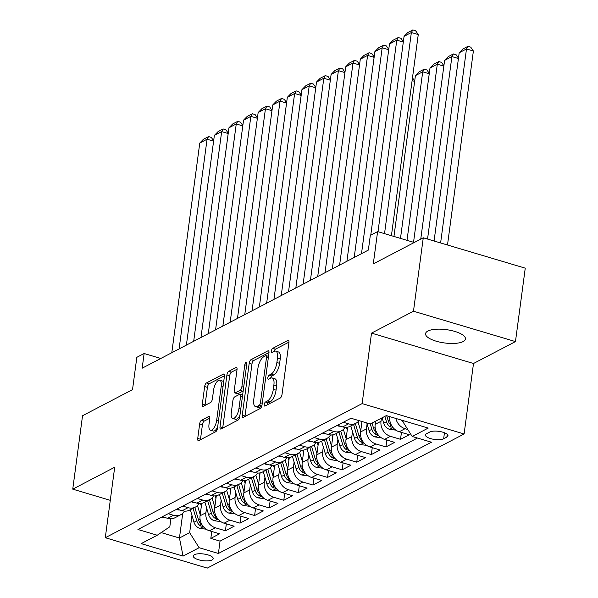 <?xml version="1.0" encoding="UTF-8"?>
<svg xmlns="http://www.w3.org/2000/svg" width="598" height="598" viewBox="0 0 598 598"><rect width="100%" height="100%" fill="white"/><g stroke="black" fill="none" stroke-linecap="round" stroke-linejoin="round"><path stroke-width="0.9" d="M264.256 404.517A2.16 0.875 -73.4 0 0 264.637 406.064A2.16 0.875 -73.4 0 0 264.989 406.012L280.208 398.066A3.087 1.248 -73.4 0 0 282.024 394.433L288.946 342.549A3.087 1.248 -73.4 0 0 288.393 340.337A3.087 1.248 -73.4 0 0 287.9 340.411L272.681 348.357A2.16 0.875 -73.4 0 0 271.41 350.899A2.16 0.875 -73.4 0 0 271.791 352.446A2.16 0.875 -73.4 0 0 272.142 352.394L274.108 351.362A9.874 3.984 -73.4 0 1 275.7 351.131A9.874 3.984 -73.4 0 1 277.465 358.195L276.889 362.523A9.874 3.984 -73.4 0 1 271.073 374.139L269.1 375.17A2.16 0.875 -73.4 0 0 267.829 377.712A2.16 0.875 -73.4 0 0 268.218 379.259A2.16 0.875 -73.4 0 0 268.562 379.207L270.535 378.175A9.874 3.984 -73.4 0 1 272.12 377.936A9.874 3.984 -73.4 0 1 273.884 385.007L273.308 389.328A9.874 3.984 -73.4 0 1 267.493 400.952L265.527 401.976A2.16 0.875 -73.4 0 0 264.256 404.517M463.136 341.563A20.115 6.713 -172.4 0 0 465.438 338.969A20.115 6.713 -172.4 0 0 450.735 330.395A20.115 6.713 -172.4 0 0 427.854 331.053A20.115 6.713 -172.4 0 0 425.559 333.647A20.115 6.713 -172.4 0 0 440.255 342.22A20.115 6.713 -172.4 0 0 463.136 341.563M212.058 559.952A10.061 3.356 -172.4 0 0 213.209 558.652A10.061 3.356 -172.4 0 0 205.862 554.368A10.061 3.356 -172.4 0 0 194.417 554.697A10.061 3.356 -172.4 0 0 193.266 555.99A10.061 3.356 -172.4 0 0 200.614 560.281A10.061 3.356 -172.4 0 0 212.058 559.952M201.489 420.267A3.087 1.248 -73.4 0 0 199.672 423.9L197.729 438.454A3.087 1.248 -73.4 0 0 198.282 440.666A3.087 1.248 -73.4 0 0 198.775 440.591L215.676 431.763A3.087 1.248 -73.4 0 0 217.493 428.131L224.422 376.239A3.087 1.248 -73.4 0 0 223.869 374.034A3.087 1.248 -73.4 0 0 223.368 374.109L206.467 382.937A3.087 1.248 -73.4 0 0 204.651 386.562L202.303 404.151A3.087 1.248 -73.4 0 0 202.857 406.356A3.087 1.248 -73.4 0 0 203.35 406.281L210.586 402.506A3.087 1.248 -73.4 0 0 212.402 398.873L213.568 390.158A8.252 3.334 -73.4 0 1 219.758 380.246A8.252 3.334 -73.4 0 1 221.23 386.151L216.67 420.312A8.252 3.334 -73.4 0 1 210.489 430.224A8.252 3.334 -73.4 0 1 209.008 424.318L209.771 418.622A3.087 1.248 -73.4 0 0 209.218 416.417A3.087 1.248 -73.4 0 0 208.724 416.485L201.489 420.267L204.247 421.089A3.087 1.248 -73.4 0 0 202.43 424.715L200.487 439.276A3.087 1.248 -73.4 0 0 200.442 439.717M413.48 311.214L371.522 333.123L473.504 363.494L515.461 341.593L413.48 311.214L423.272 237.795L373.294 263.89L377.607 231.583L370.312 235.395L368.353 250.084L142.167 368.196L144.125 353.508L136.83 357.32L132.524 389.627L82.539 415.73L72.747 489.149L110.286 500.332M371.522 333.123L362.119 403.605L105.293 537.722L114.696 467.24L72.747 489.149M242.272 415.191A3.087 1.248 -73.4 0 0 242.825 417.404A3.087 1.248 -73.4 0 0 243.319 417.329L260.227 408.501A3.087 1.248 -73.4 0 0 262.044 404.868L268.965 352.977A3.087 1.248 -73.4 0 0 268.412 350.772A3.087 1.248 -73.4 0 0 267.919 350.847L251.018 359.675A3.087 1.248 -73.4 0 0 249.194 363.3L242.272 415.191L245.031 416.014A3.087 1.248 -73.4 0 0 244.986 416.455M237.952 420.132L221.051 428.96A3.087 1.248 -73.4 0 1 220.55 429.035A3.087 1.248 -73.4 0 1 220.004 426.823L226.926 374.931A3.087 1.248 -73.4 0 1 228.742 371.306L235.978 367.523A3.087 1.248 -73.4 0 1 236.472 367.449A3.087 1.248 -73.4 0 1 237.025 369.661L234.214 390.703A3.087 1.248 -73.4 0 0 234.767 392.916A3.087 1.248 -73.4 0 0 235.261 392.841L240.06 390.337A3.087 1.248 -73.4 0 0 241.876 386.704L244.799 364.795A2.16 0.875 -73.4 0 1 246.421 362.201A2.16 0.875 -73.4 0 1 246.81 363.748L239.768 416.5A3.087 1.248 -73.4 0 1 237.952 420.132M423.272 237.795L525.253 268.166L515.461 341.593M211.744 531.48L210.825 538.379L219.586 533.812L209.524 530.815L215.362 527.765A12.573 10.712 -117.6 0 1 205.899 512.733L206.564 507.792M226.343 523.855L225.416 530.762L234.177 526.188L224.115 523.19L229.953 520.148A12.573 10.712 -117.6 0 1 220.49 505.116L221.155 500.167M240.934 516.238L240.015 523.145L248.768 518.571L238.707 515.573L244.545 512.523A12.573 10.712 -117.6 0 1 235.089 497.491L235.747 492.55M255.525 508.614L254.606 515.521L263.359 510.946L253.298 507.956L259.136 504.906A12.573 10.712 -117.6 0 1 249.68 489.874L250.338 484.933M270.117 500.997L269.197 507.904L277.95 503.329L267.889 500.332L273.727 497.282A12.573 10.712 -117.6 0 1 264.271 482.25L264.929 477.309M284.708 493.372L283.788 500.279L292.542 495.712L282.48 492.715L288.318 489.665A12.573 10.712 -117.6 0 1 278.862 474.633L279.52 469.692M299.299 485.755L298.38 492.662L307.133 488.088L297.079 485.09L302.909 482.04A12.573 10.712 -117.6 0 1 293.454 467.016L294.111 462.067M313.898 478.138L312.971 485.038L321.731 480.471L311.67 477.473L317.508 474.423A12.573 10.712 -117.6 0 1 308.045 459.391L308.71 454.45M328.489 470.514L327.562 477.421L336.323 472.846L326.261 469.849L332.099 466.806A12.573 10.712 -117.6 0 1 322.643 451.774L323.301 446.826M343.08 462.897L342.161 469.796L350.914 465.229L340.853 462.232L346.691 459.182A12.573 10.712 -117.6 0 1 337.235 444.15L337.892 439.209M357.671 455.272L356.752 462.179L365.505 457.605L355.444 454.607L361.282 451.565A12.573 10.712 -117.6 0 1 351.826 436.533L352.484 431.592M372.262 447.655L371.343 454.562L380.096 449.988L370.035 446.99L375.873 443.94A12.573 10.712 -117.6 0 1 366.417 428.908L367.075 423.967M386.854 440.031L385.934 446.938L394.687 442.363L384.626 439.373L390.464 436.323A12.573 10.712 -117.6 0 1 381.008 421.291L381.427 418.159M401.445 432.414L400.525 439.321L409.286 434.746L399.225 431.749A12.573 10.712 -117.6 0 1 389.761 416.716L389.776 416.634M209.524 530.815A12.573 10.712 62.4 0 1 200.061 515.782L201.72 503.359M224.115 523.19A12.573 10.712 62.4 0 1 214.66 508.165L216.312 495.742M238.707 515.573A12.573 10.712 62.4 0 1 229.251 500.541L230.903 488.118M253.298 507.956A12.573 10.712 62.4 0 1 243.842 492.924L245.501 480.5M267.889 500.332A12.573 10.712 62.4 0 1 258.433 485.299L260.093 472.883M282.48 492.715A12.573 10.712 62.4 0 1 273.024 477.682L274.684 465.259M297.079 485.09A12.573 10.712 62.4 0 1 287.616 470.058L289.275 457.642M311.67 477.473A12.573 10.712 62.4 0 1 302.214 462.441L303.866 450.017M326.261 469.849A12.573 10.712 62.4 0 1 316.805 454.816L318.457 442.4M340.853 462.232A12.573 10.712 62.4 0 1 331.397 447.199L333.056 434.776M355.444 454.607A12.573 10.712 62.4 0 1 345.988 439.582L347.647 427.159M370.035 446.99A12.573 10.712 62.4 0 1 360.579 431.958L361.977 421.515M384.626 439.373A12.573 10.712 62.4 0 1 375.17 424.341L375.589 421.209M429.775 432.018L426.568 433.692A9.747 3.252 -172.4 0 0 425.455 434.948A9.747 3.252 -172.4 0 0 432.571 439.104A9.747 3.252 -172.4 0 0 443.656 438.783L446.863 437.108A9.747 3.252 -172.4 0 0 447.977 435.852A9.747 3.252 -172.4 0 0 440.861 431.696A9.747 3.252 -172.4 0 0 429.775 432.018M362.119 403.605L464.1 433.984L207.274 568.1L105.293 537.722M210.825 538.379L220.057 541.13L218.412 553.471L431.464 442.214L412.172 436.465L402.708 421.433L402.835 420.521M218.412 553.471L199.119 547.723L183.07 556.103L141.173 543.627L157.229 535.24L137.929 529.492L350.981 418.241L370.274 423.982L386.323 415.603L428.22 428.078L412.172 436.465M162.327 516.754L167.627 518.331A12.573 10.712 62.4 0 0 175.012 517.733L180.85 514.684A12.573 10.712 -117.6 0 1 173.465 515.289L168.165 513.704M176.918 509.137L182.218 510.714A12.573 10.712 62.4 0 0 189.603 510.109L195.441 507.067A12.573 10.712 -117.6 0 1 188.056 507.665L182.756 506.087M191.51 501.513L196.809 503.097A12.573 10.712 62.4 0 0 204.202 502.492L210.033 499.442A12.573 10.712 -117.6 0 1 202.647 500.048L197.347 498.47M206.101 493.896L211.4 495.473A12.573 10.712 62.4 0 0 218.793 494.875L224.631 491.825A12.573 10.712 -117.6 0 1 217.238 492.423L211.939 490.846M220.692 486.271L225.999 487.856A12.573 10.712 62.4 0 0 233.384 487.25L239.222 484.201A12.573 10.712 -117.6 0 1 231.83 484.806L226.53 483.229M235.291 478.654L240.59 480.231A12.573 10.712 62.4 0 0 247.976 479.633L253.814 476.584A12.573 10.712 -117.6 0 1 246.428 477.182L241.121 475.604M249.882 471.037L255.182 472.614A12.573 10.712 62.4 0 0 262.567 472.009L268.405 468.959A12.573 10.712 -117.6 0 1 261.02 469.565L255.72 467.987M264.473 463.413L269.773 464.99A12.573 10.712 62.4 0 0 277.158 464.392L282.996 461.342A12.573 10.712 -117.6 0 1 275.611 461.948L270.311 460.363M279.064 455.796L284.364 457.373A12.573 10.712 62.4 0 0 291.749 456.767L297.587 453.725A12.573 10.712 -117.6 0 1 290.202 454.323L284.902 452.746M293.655 448.171L298.955 449.756A12.573 10.712 62.4 0 0 306.348 449.15L312.186 446.101A12.573 10.712 -117.6 0 1 304.793 446.706L299.493 445.129M308.247 440.554L313.554 442.131A12.573 10.712 62.4 0 0 320.939 441.526L326.777 438.484A12.573 10.712 -117.6 0 1 319.384 439.082L314.085 437.504M322.845 432.93L328.145 434.514A12.573 10.712 62.4 0 0 335.53 433.909L341.368 430.859A12.573 10.712 -117.6 0 1 333.983 431.464L328.676 429.887M337.436 425.313L342.736 426.89A12.573 10.712 62.4 0 0 350.122 426.292L355.959 423.242A12.573 10.712 -117.6 0 1 348.574 423.84L343.274 422.263M407.799 429.521L405.063 428.699A12.573 10.712 -117.6 0 1 395.846 418.436M400.525 439.321L390.464 436.323M385.934 446.938L375.873 443.94M371.343 454.562L361.282 451.565M356.752 462.179L346.691 459.182M342.161 469.796L332.099 466.806M327.562 477.421L317.508 474.423M312.971 485.038L302.909 482.04M298.38 492.662L288.318 489.665M283.788 500.279L273.727 497.282M269.197 507.904L259.136 504.906M254.606 515.521L244.545 512.523M240.015 523.145L229.953 520.148M225.416 530.762L215.362 527.765M220.057 541.13L417.471 438.042M182.734 513.376L179.445 538.021L189.663 532.691L191.965 515.409M402.708 421.433L403.867 420.828M473.504 363.494L464.1 433.984M160.787 358.471L144.125 353.508M414.257 242.504L377.607 231.583M161.183 532.586L179.445 538.021L183.07 556.103M170.886 518.78L169.817 526.778L157.229 535.24M359.039 420.641A12.573 10.712 -117.6 0 1 355.959 423.242M345.091 427.316A12.573 10.712 -117.6 0 1 341.368 430.859M330.5 434.94A12.573 10.712 -117.6 0 1 326.777 438.484M315.901 442.557A12.573 10.712 -117.6 0 1 312.186 446.101M301.31 450.182A12.573 10.712 -117.6 0 1 297.587 453.725M286.719 457.799A12.573 10.712 -117.6 0 1 282.996 461.342M272.127 465.423A12.573 10.712 -117.6 0 1 268.405 468.959M257.536 473.04A12.573 10.712 -117.6 0 1 253.814 476.584M242.945 480.665A12.573 10.712 -117.6 0 1 239.222 484.201M228.354 488.282A12.573 10.712 -117.6 0 1 224.631 491.825M213.755 495.899A12.573 10.712 -117.6 0 1 210.033 499.442M199.164 503.523A12.573 10.712 -117.6 0 1 195.441 507.067M184.573 511.14A12.573 10.712 -117.6 0 1 180.85 514.684M189.663 532.691L199.119 547.723M267.082 404.913A2.16 0.875 -73.4 0 1 268.278 402.798L270.251 401.766A9.874 3.984 -73.4 0 0 276.067 390.15L273.308 389.328M272.12 377.936L274.878 378.758A9.874 3.984 -73.4 0 1 276.642 385.83L276.067 390.15M275.7 351.131L278.451 351.953A9.874 3.984 -73.4 0 1 280.215 359.017L279.64 363.345A9.874 3.984 -73.4 0 1 273.824 374.961L271.858 375.993A2.16 0.875 -73.4 0 0 270.662 378.108M288.991 342.101L275.439 349.18A2.16 0.875 -73.4 0 0 274.235 351.303M269.01 352.536L253.769 360.489A3.087 1.248 -73.4 0 0 251.952 364.122L245.031 416.014M259.188 405.287A2.16 0.875 -73.4 0 0 260.459 402.746L266.536 357.2A2.16 0.875 -73.4 0 0 266.147 355.653A2.16 0.875 -73.4 0 0 265.804 355.705L263.725 356.789A9.874 3.984 -73.4 0 0 257.91 368.405L253.754 399.539A9.874 3.984 -73.4 0 0 255.525 406.61A9.874 3.984 -73.4 0 0 257.11 406.371L259.188 405.287L261.774 406.057M255.525 406.61L258.276 407.432A9.874 3.984 -73.4 0 0 259.868 407.193L257.11 406.371M261.722 406.221L259.868 407.193M237.062 369.22L231.501 372.12A3.087 1.248 -73.4 0 0 229.684 375.753L222.755 427.645A3.087 1.248 -73.4 0 0 222.718 428.086M234.767 392.916L237.526 393.731A3.087 1.248 -73.4 0 0 238.019 393.663L242.818 391.152A3.087 1.248 -73.4 0 0 243.184 390.875M231.299 412.538A8.252 3.334 -73.4 0 0 232.779 418.45A8.252 3.334 -73.4 0 0 238.961 408.539L240.568 396.504A3.087 1.248 -73.4 0 0 240.022 394.291A3.087 1.248 -73.4 0 0 239.521 394.366L234.722 396.878A3.087 1.248 -73.4 0 0 232.906 400.503L231.299 412.538M232.779 418.45L235.53 419.273A8.252 3.334 -73.4 0 0 239.933 415.281M209.808 418.181L204.247 421.089M210.489 430.224L213.239 431.046A8.252 3.334 -73.4 0 0 217.642 427.054M223.63 382.182A8.252 3.334 -73.4 0 0 222.508 381.068L219.758 380.246M224.459 375.798L209.225 383.752A3.087 1.248 -73.4 0 0 207.409 387.384L205.062 404.973A3.087 1.248 -73.4 0 0 205.017 405.414M447.498 245.008L473.384 51.002L466.492 48.954L440.606 242.952M402.753 421.134A8.327 7.094 -117.6 0 1 401.146 420.02M434.073 241.009L459.197 52.759L462.867 48.984L467.972 46.323L470.731 47.137L473.384 51.002M467.972 46.323L466.492 48.954L459.197 52.759M378.003 231.703L404.069 36.343L411.364 32.531L418.256 34.587L415.603 30.722L412.852 29.9L411.364 32.531L384.529 233.646M391.421 235.702L418.256 34.587M404.069 36.343L407.739 32.569L412.852 29.9M458.427 58.514L451.901 56.571L427.548 239.065M395.846 430.126L389.5 429.327A8.327 7.094 -117.6 0 1 383.684 423.137L382.1 417.808M420.753 239.11L444.606 60.383L448.276 56.608L453.381 53.94L456.139 54.762L458.472 58.163M391.795 425.843A8.327 7.094 -117.6 0 1 388.207 420.775L386.704 415.715M384.873 416.358L386.458 421.687A8.327 7.094 62.4 0 0 390.255 426.905L392.781 427.256M453.381 53.94L451.901 56.571L444.606 60.383M443.836 66.139L437.31 64.188L413.539 242.287M375.312 423.317L374.804 421.62M381.255 437.751L374.909 436.944A8.327 7.094 -117.6 0 1 369.093 430.762L366.776 422.943M407.014 240.344L430.007 68L433.685 64.225L438.79 61.557L441.548 62.379L443.88 65.787M377.203 433.468A8.327 7.094 -117.6 0 1 373.615 428.4L372.031 423.07M370.282 423.982L371.866 429.312A8.327 7.094 62.4 0 0 375.664 434.522L378.19 434.873M438.79 61.557L437.31 64.188L430.007 68M361.85 422.435L361.536 421.381M429.244 73.756L422.711 71.812L400.488 238.4M360.714 430.934L358 421.784M366.664 445.368L360.317 444.568A8.327 7.094 -117.6 0 1 354.502 438.379L350.809 425.933M393.955 236.457L415.416 75.625L419.086 71.85L424.199 69.181L426.95 70.003L429.289 73.405M362.612 441.085A8.327 7.094 -117.6 0 1 359.024 436.017L355.332 423.571M353.575 424.483L357.268 436.929A8.327 7.094 62.4 0 0 361.065 442.139L363.591 442.498M424.199 69.181L422.711 71.812L415.416 75.625M347.259 430.052L346.444 427.316M414.653 81.373L412.112 80.618M346.122 438.558L343.409 429.409M352.073 452.992L345.726 452.185A8.327 7.094 -117.6 0 1 339.903 445.996L336.211 433.55M348.021 448.709A8.327 7.094 -117.6 0 1 344.433 443.634L340.74 431.188M338.984 432.107L342.676 444.553A8.327 7.094 62.4 0 0 346.474 449.763L349 450.115M412.485 77.807L414.698 81.022M361.498 253.657L389.477 43.96L396.773 40.148L403.299 42.099M370.753 235.164L396.773 40.148L398.253 37.517L401.011 38.339L403.351 41.74M389.477 43.96L393.148 40.186L398.253 37.517M337.152 425.462L337.975 425.948A8.327 7.094 62.4 0 0 340.359 426.187M346.907 261.281L374.886 51.585L382.182 47.773L388.707 49.716M354.203 257.469L382.182 47.773L383.662 45.142L386.42 45.964L388.76 49.365M374.886 51.585L378.556 47.81L383.662 45.142M322.561 433.079L323.383 433.565A8.327 7.094 62.4 0 0 325.768 433.804M332.316 268.898L360.295 59.202L367.591 55.39L374.116 57.333M339.612 265.086L367.591 55.39L369.071 52.759L371.829 53.581L374.161 56.982M360.295 59.202L363.965 55.427L369.071 52.759M307.97 440.704L308.792 441.189A8.327 7.094 62.4 0 0 311.177 441.421M317.717 276.523L345.704 66.819L352.999 63.014L359.525 64.958M325.02 272.71L352.999 63.014L354.479 60.383L357.238 61.205L359.57 64.606M345.704 66.819L349.374 63.052L354.479 60.383M332.667 437.676L331.853 434.94M331.531 446.175L328.818 437.026M337.481 460.61L331.128 459.81A8.327 7.094 -117.6 0 1 325.312 453.62L321.619 441.175M333.43 456.326A8.327 7.094 -117.6 0 1 329.834 451.258L326.142 438.812M324.393 439.724L328.085 452.17A8.327 7.094 62.4 0 0 331.883 457.38L334.409 457.732M293.371 448.321L294.194 448.806A8.327 7.094 62.4 0 0 296.586 449.046M303.126 284.14L331.105 74.444L338.401 70.631L344.934 72.575M310.422 280.327L338.401 70.631L339.888 68L342.647 68.822L344.979 72.223M331.105 74.444L334.783 70.669L339.888 68M318.076 445.293L317.261 442.557M316.94 453.792L314.227 444.65M322.883 468.234L316.536 467.427A8.327 7.094 -117.6 0 1 310.721 461.237L307.028 448.792M318.839 463.943A8.327 7.094 -117.6 0 1 315.243 458.875L311.551 446.429M309.801 447.341L313.494 459.795A8.327 7.094 62.4 0 0 317.291 465.005L319.818 465.356M278.78 455.938L279.602 456.431A8.327 7.094 62.4 0 0 281.994 456.663M288.535 291.757L316.514 82.061L323.81 78.256L330.343 80.199M295.831 287.952L323.81 78.256L325.297 75.625L328.048 76.439L330.388 79.848M316.514 82.061L320.184 78.286L325.297 75.625M303.485 452.918L302.67 450.182M302.349 461.417L299.635 452.267M308.291 475.851L301.945 475.051A8.327 7.094 -117.6 0 1 296.13 468.862L292.437 456.416M304.24 471.568A8.327 7.094 -117.6 0 1 300.652 466.5L296.959 454.054M295.21 454.966L298.903 467.412A8.327 7.094 62.4 0 0 302.7 472.622L305.227 472.973M264.189 463.562L265.011 464.048A8.327 7.094 62.4 0 0 267.403 464.287M273.944 299.381L301.923 89.685L309.218 85.873L315.751 87.816M281.239 295.569L309.218 85.873L310.698 83.242L313.457 84.064L315.796 87.465M301.923 89.685L305.593 85.91L310.698 83.242M288.886 460.535L288.079 457.799M287.758 469.034L285.044 459.884M293.7 483.468L287.354 482.668A8.327 7.094 -117.6 0 1 281.538 476.479L277.846 464.033M289.649 479.185A8.327 7.094 -117.6 0 1 286.061 474.117L282.368 461.671M280.619 462.583L284.312 475.036A8.327 7.094 62.4 0 0 288.109 480.246L290.635 480.598M249.598 471.179L250.42 471.665A8.327 7.094 62.4 0 0 252.805 471.904M259.353 306.998L287.332 97.302L294.627 93.49L301.153 95.441M266.648 303.193L294.627 93.49L296.107 90.866L298.865 91.681L301.205 95.089M287.332 97.302L291.002 93.527L296.107 90.866M274.295 468.152L273.488 465.416M273.159 476.658L270.446 467.509M279.109 491.093L272.763 490.293A8.327 7.094 -117.6 0 1 266.947 484.103L263.255 471.65M275.058 486.809A8.327 7.094 -117.6 0 1 271.47 481.741L267.777 469.288M266.028 470.207L269.72 482.653A8.327 7.094 62.4 0 0 273.518 487.863L276.044 488.215M235.007 478.804L235.829 479.29A8.327 7.094 62.4 0 0 238.213 479.529M244.761 314.623L272.74 104.927L280.036 101.114L286.562 103.058M252.057 310.811L280.036 101.114L281.516 98.483L284.274 99.305L286.614 102.707M272.74 104.927L276.411 101.152L281.516 98.483M259.704 475.776L258.889 473.04M258.568 484.275L255.854 475.126M264.518 498.71L258.172 497.91A8.327 7.094 -117.6 0 1 252.356 491.72L248.663 479.275M260.466 494.426A8.327 7.094 -117.6 0 1 256.878 489.358L253.186 476.912M251.429 477.824L255.122 490.27A8.327 7.094 62.4 0 0 258.919 495.488L261.446 495.839M220.415 486.421L221.238 486.907A8.327 7.094 62.4 0 0 223.622 487.146M230.17 322.24L258.149 112.544L265.445 108.731L271.97 110.675M237.466 318.435L265.445 108.731L266.925 106.1L269.683 106.922L272.015 110.324M258.149 112.544L261.819 108.769L266.925 106.1M245.113 483.393L244.298 480.657M243.977 491.9L241.263 482.75M249.927 506.334L243.573 505.527A8.327 7.094 -117.6 0 1 237.757 499.345L234.065 486.892M245.875 502.051A8.327 7.094 -117.6 0 1 242.287 496.983L238.595 484.53M236.838 485.449L240.531 497.895A8.327 7.094 62.4 0 0 244.328 503.105L246.854 503.456M205.817 494.045L206.639 494.531A8.327 7.094 62.4 0 0 209.031 494.77M215.572 329.864L243.55 120.161L250.854 116.356L257.379 118.299M222.867 326.052L250.854 116.356L252.334 113.725L255.092 114.547L257.424 117.948M243.55 120.161L247.228 116.393L252.334 113.725M230.522 491.018L229.707 488.282M229.385 499.517L226.672 490.367M235.328 513.951L228.982 513.151A8.327 7.094 -117.6 0 1 223.166 506.962L219.473 494.516M231.284 509.668A8.327 7.094 -117.6 0 1 227.689 504.6L223.996 492.154M222.247 493.066L225.939 505.512A8.327 7.094 62.4 0 0 229.737 510.722L232.263 511.081M191.225 501.662L192.048 502.148A8.327 7.094 62.4 0 0 194.44 502.387M200.98 337.481L228.959 127.785L236.255 123.973L242.788 125.916M208.276 333.669L236.255 123.973L237.742 121.342L240.493 122.164L242.833 125.565M228.959 127.785L232.629 124.01L237.742 121.342M215.93 498.635L215.116 495.899M214.794 507.134L212.081 497.992M220.737 521.576L214.39 520.768A8.327 7.094 -117.6 0 1 208.575 514.579L204.882 502.133M216.693 517.292A8.327 7.094 -117.6 0 1 213.097 512.217L209.405 499.771M207.656 500.69L211.348 513.136A8.327 7.094 62.4 0 0 215.145 518.346L217.672 518.698M176.634 509.287L177.457 509.773A8.327 7.094 62.4 0 0 179.849 510.004M186.389 345.106L214.368 135.402L221.664 131.597L228.197 133.541M193.685 341.294L221.664 131.597L223.151 128.966L225.902 129.788L228.242 133.19M214.368 135.402L218.038 131.635L223.151 128.966M201.332 506.259L200.524 503.523M200.203 514.758L197.489 505.609M206.146 529.193L199.799 528.393A8.327 7.094 -117.6 0 1 193.984 522.204L190.291 509.758M202.094 524.909A8.327 7.094 -117.6 0 1 198.506 519.841L194.813 507.396M193.064 508.307L196.757 520.753A8.327 7.094 62.4 0 0 200.554 525.963L203.081 526.315M162.043 516.904L162.865 517.39A8.327 7.094 62.4 0 0 165.25 517.629M171.798 352.723L199.777 143.027L207.072 139.214L213.598 141.158M179.094 348.911L207.072 139.214L208.553 136.583L211.311 137.405L213.65 140.807M199.777 143.027L203.447 139.252L208.553 136.583M200.061 515.782L205.899 512.733M214.66 508.165L220.49 505.116M229.251 500.541L235.089 497.491M243.842 492.924L249.68 489.874M258.433 485.299L264.271 482.25M273.024 477.682L278.862 474.633M287.616 470.058L293.454 467.016M302.214 462.441L308.045 459.391M316.805 454.816L322.643 451.774M331.397 447.199L337.235 444.15M345.988 439.582L351.826 436.533M360.579 431.958L366.417 428.908M375.17 424.341L381.008 421.291M167.627 518.331L173.465 515.289M182.218 510.714L188.056 507.665M196.809 503.097L202.647 500.048M211.4 495.473L217.238 492.423M225.999 487.856L231.83 484.806M240.59 480.231L246.428 477.182M255.182 472.614L261.02 469.565M269.773 464.99L275.611 461.948M284.364 457.373L290.202 454.323M298.955 449.756L304.793 446.706M313.554 442.131L319.384 439.082M328.145 434.514L333.983 431.464M342.736 426.89L348.574 423.84M399.225 431.749L405.063 428.699M447.237 434.342L446.863 437.108M444.456 432.758L443.656 438.783M270.251 401.766L267.493 400.952M276.642 385.83L273.884 385.007M271.858 375.993L269.1 375.17M273.824 374.961L271.073 374.139M279.64 363.345L276.889 362.523M280.215 359.017L277.465 358.195M275.439 349.18L272.681 348.357M288.767 340.673L287.9 340.411M268.278 402.798L265.527 401.976M251.952 364.122L249.194 363.3M253.769 360.489L251.018 359.675M268.786 351.108L267.919 350.847M262.253 403.276L260.459 402.746M268.33 357.731L266.536 357.2M222.755 427.645L220.004 426.823M229.684 375.753L226.926 374.931M231.501 372.12L228.742 371.306M236.845 367.785L235.978 367.523M238.019 393.663L235.261 392.841M242.818 391.152L240.06 390.337M243.67 387.235L241.876 386.704M246.593 365.326L244.799 364.795M240.762 409.077L238.961 408.539M242.362 397.035L240.568 396.504M209.592 416.746L208.724 416.485M218.464 420.85L216.67 420.312M223.024 386.689L221.23 386.151M205.062 404.973L202.303 404.151M207.409 387.384L204.651 386.562M209.225 383.752L206.467 382.937M224.243 374.37L223.368 374.109M200.487 439.276L197.729 438.454M202.43 424.715L199.672 423.9M389.672 429.349L393.05 427.585M388.207 420.775L389.747 419.975M383.684 423.137L386.458 421.687M390.539 424.767L390.255 426.905M375.081 436.974L378.459 435.209M373.615 428.4L375.155 427.592M369.093 430.762L371.866 429.312M375.948 432.384L375.664 434.522M360.489 444.591L363.868 442.826M359.024 436.017L360.564 435.209M354.502 438.379L357.268 436.929M361.356 440.008L361.065 442.139M345.898 452.208L349.277 450.451M344.433 443.634L345.965 442.834M339.903 445.996L342.676 444.553M346.758 447.625L346.474 449.763M338.416 425.604L337.87 425.888M323.824 433.221L323.279 433.505M309.233 440.846L308.688 441.13M331.307 459.832L334.678 458.068M329.834 451.258L331.374 450.451M325.312 453.62L328.085 452.17M332.167 455.25L331.883 457.38M294.635 448.463L294.096 448.747M316.716 467.449L320.087 465.685M315.243 458.875L316.783 458.075M310.721 461.237L313.494 459.795M317.575 462.867L317.291 465.005M280.043 456.087L279.505 456.371M302.117 475.074L305.496 473.31M300.652 466.5L302.192 465.693M296.13 468.862L298.903 467.412M302.984 470.484L302.7 472.622M265.452 463.704L264.914 463.988M287.526 482.691L290.905 480.927M286.061 474.117L287.601 473.317M281.538 476.479L284.312 475.036M288.393 478.108L288.109 480.246M250.861 471.329L250.315 471.613M272.935 490.315L276.313 488.551M271.47 481.741L273.009 480.934M266.947 484.103L269.72 482.653M273.802 485.726L273.518 487.863M236.27 478.946L235.724 479.23M258.343 497.932L261.722 496.168M256.878 489.358L258.418 488.559M252.356 491.72L255.122 490.27M259.211 493.35L258.919 495.488M221.679 486.57L221.133 486.847M243.752 505.557L247.124 503.793M242.287 496.983L243.82 496.176M237.757 499.345L240.531 497.895M244.612 500.967L244.328 503.105M207.08 494.187L206.542 494.471M229.161 513.174L232.532 511.41M227.689 504.6L229.228 503.793M223.166 506.962L225.939 505.512M230.021 508.592L229.737 510.722M192.489 501.804L191.951 502.088M214.562 520.791L217.941 519.034M213.097 512.217L214.637 511.417M208.575 514.579L211.348 513.136M215.43 516.209L215.145 518.346M177.898 509.429L177.359 509.713M199.971 528.415L203.35 526.651M198.506 519.841L200.046 519.034M193.984 522.204L196.757 520.753M200.838 523.833L200.554 525.963M163.306 517.046L162.761 517.33M268.517 356.356L266.147 355.653M242.624 395.069L240.022 394.291"/></g></svg>
